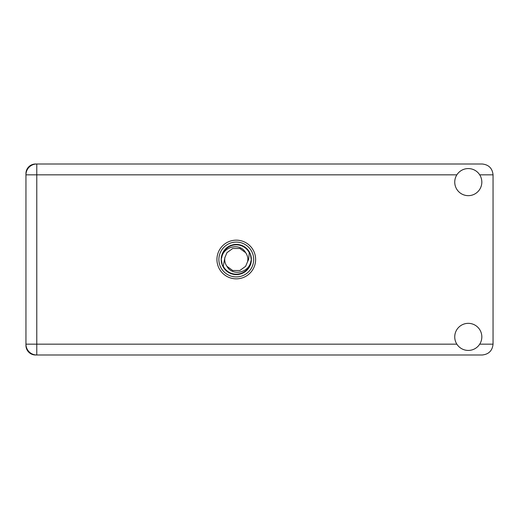 <?xml version="1.0" encoding="UTF-8"?>
<svg xmlns="http://www.w3.org/2000/svg" width="519" height="519" viewBox="0 0 519 519"><rect width="100%" height="100%" fill="white"/><g stroke="black" fill="none" stroke-linecap="round" stroke-linejoin="round"><path stroke-width="0.78" d="M25.95 173.599L25.95 345.401A9.595 9.595 0 0 0 35.545 354.996L482.216 354.996C488.749 354.302 492.362 350.695 493.05 344.162L493.05 174.838C492.362 168.305 488.749 164.698 482.216 164.004L35.545 164.004A9.595 9.595 0 0 0 25.95 173.599M468.287 350.429A13.539 13.539 0 0 0 481.827 336.883A13.539 13.539 0 0 0 468.287 323.343A13.539 13.539 0 0 0 454.741 336.883A13.539 13.539 0 0 0 468.287 350.429M468.287 195.657A13.539 13.539 0 0 0 481.827 182.117A13.539 13.539 0 0 0 468.287 168.571A13.539 13.539 0 0 0 454.741 182.117A13.539 13.539 0 0 0 468.287 195.657M236.281 240.154A19.346 19.346 0 0 0 216.936 259.5A19.346 19.346 0 0 0 236.281 278.846A19.346 19.346 0 0 0 255.633 259.5A19.346 19.346 0 0 0 236.281 240.154M36.784 164.004A10.834 10.834 0 0 0 25.95 174.838A10.834 10.834 0 0 1 36.784 164.004L36.784 344.162L456.863 344.162M25.95 344.162A10.834 10.834 0 0 0 36.784 354.996A10.834 10.834 0 0 1 25.95 344.162L36.784 344.162L36.784 354.996M218.875 259.5A17.412 17.412 0 0 0 236.281 276.912A17.412 17.412 0 0 0 253.694 259.5A17.412 17.412 0 0 0 236.281 242.088A17.412 17.412 0 0 0 218.875 259.5M221.191 259.5A15.09 15.09 0 0 0 236.281 274.59A15.09 15.09 0 0 0 251.378 259.5A15.09 15.09 0 0 0 236.281 244.41A15.09 15.09 0 0 0 221.191 259.5M223.267 266.247L224.863 257.671L226.926 252.701L232.707 248.497L239.862 248.497L245.643 252.701C240.161 242.418 223.436 246.389 221.756 257.502L221.23 259.137L222.236 264.924L223.267 266.247A14.662 14.662 0 0 0 250.813 261.498L251.339 259.863L250.333 254.076L249.302 252.753L248.614 259.5L247.706 261.329A11.567 11.567 0 0 0 247.855 259.5L247.634 261.745M224.935 257.255L224.863 257.671A11.567 11.567 0 0 0 226.926 266.299C232.408 276.582 249.133 272.611 250.813 261.498M247.706 261.329L245.643 266.299L239.862 270.503L232.707 270.503L226.926 266.299M247.855 259.5A11.567 11.567 0 0 0 245.643 252.701M249.302 252.753A14.662 14.662 0 0 0 221.756 257.502M479.712 344.162L493.05 344.162M493.05 174.838L479.712 174.838M456.863 174.838L25.95 174.838"/></g></svg>
